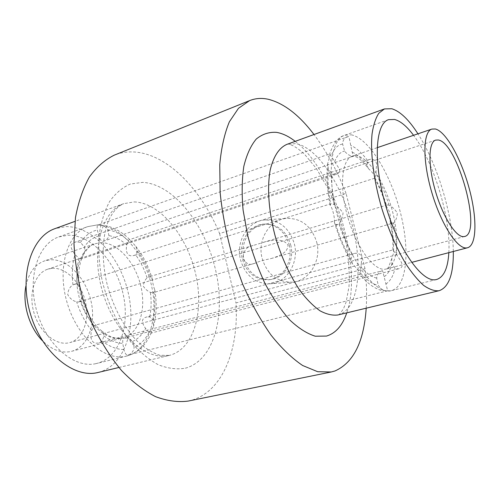 <?xml version="1.0" encoding="UTF-8"?>
<svg xmlns="http://www.w3.org/2000/svg" width="500" height="500" viewBox="0 0 500 500"><rect width="100%" height="100%" fill="white"/><g stroke="black" fill="none" stroke-linecap="round" stroke-linejoin="round"><path stroke-width="0.38" stroke-dasharray="2.5 1.88" d="M392.8 249.925C394.275 249.931 393.925 252.831 391.75 258.631L391.987 263.369L395.037 268.331L398.35 268.881C405.906 267.119 400.45 260.438 396.656 254.85L392.794 249.938L146.919 316.925C140.106 318.637 142.312 323.769 145.594 328.45L148.969 332.438L150.906 333.119L153.531 326.312L153.225 320.262L149.688 316.9L146.919 316.925M382.375 270.725C379.225 271.613 377.319 274.05 376.637 278.038L378.269 285.3C381.138 289.494 384.269 291.325 387.669 290.806L382.569 270.688L123.744 338.25C122.881 338.525 122.562 340.231 122.788 343.369L123.875 349.531C124.938 353.381 126.225 355.25 127.737 355.138L127.85 355.112C131.344 354.075 133.444 351.512 134.162 347.425L132.556 341.463C130.137 338.681 127.275 337.594 123.969 338.2L123.744 338.25M334.412 222.387C334.869 217.613 332.562 208.006 330.213 205.544L330.656 203.988L331.294 203.644L334.137 204.575C337.375 206.388 340.35 209.175 343.069 212.944C342.481 217.675 341.094 221.256 338.913 223.681L337.2 224.713L335.719 224.281L334.412 222.387C339.125 238.056 345.144 251.85 352.475 263.775C356.806 268.525 361.337 273.988 359.913 274.344L360.575 273.119L361.819 256.812C360.262 253.906 357.744 252.794 354.263 253.475L95.119 325.225L93.944 325.913L91.662 330.594C89.8 336.994 91.094 344.881 98.969 342.85L102.219 341.119L103.888 335.894C103.706 333.569 102.65 331.644 100.719 330.112C98.225 328.119 96.75 326.625 96.294 325.625L95.119 325.225M78.544 302.019L80.925 300.875L81.606 297.562C80.288 294.913 79.619 291.844 79.588 288.356L77.419 284.844L74.669 284.275L72.962 284.844C69.794 286.869 68.062 290.138 67.763 294.662C69.887 298.488 72.862 300.887 76.675 301.85L78.544 302.019M329.725 153.85C330.288 154.106 329.625 157.287 327.738 163.4L328.4 169.069L332.119 174.156L334.513 174.7L335.956 174.381C343.581 171.912 337.887 167.488 334.675 161.631L329.725 153.85L75.056 242.188C68.25 244.462 71.606 249.625 74.981 254.513L79.119 258.412L80.819 258.962L81.737 258.444L83.287 254.894C84.844 252.338 85.169 249.688 84.275 246.931L80.487 242.425L76.756 241.781L75.056 242.188M347.425 136.681C344.419 137.787 342.812 140.238 342.6 144.031L344.581 151.081C347.3 154.575 350.281 156.225 353.519 156.031L353.894 156.081C353.35 156.269 352.794 154.969 352.219 152.169L350.675 145.3C349.856 140.506 349.156 137.575 348.575 136.512L97.869 225.037C97.181 225.319 96.988 226.962 97.294 229.981L98.894 235.931C100.037 239.25 101.213 241.081 102.419 241.438L103.644 241.175C106.463 240.225 108.212 238.369 108.894 235.606L107.85 229.737C105.419 226.3 102.381 224.7 98.744 224.925L97.869 225.037M377.125 147.706L352.369 156.131C341.637 159.35 339.025 187.294 347.894 217.569C356.637 247.869 374.188 271.175 385.319 269.2L386.319 269.006C397.694 265.944 399.894 239.013 392.388 210.987C385.019 182.95 369.031 157.513 356.531 155.762L352.369 156.131L353.675 156.05L356.494 157.037C359.944 158.787 363.919 162.644 368.413 168.612C373.431 173.131 375.45 176.306 374.481 178.15L375.012 177.894L375.931 173.7L376.6 163.562C375.538 160.312 373.363 158.894 370.069 159.319L129.244 239.725L128.225 240.494L126.775 244.931C125.512 250.606 126.675 257.15 133.581 255.588L135.662 254.85L137.531 250.944L135.85 246.381L130.213 240.012L129.244 239.725M392.969 223.325L390.9 222.537L390.081 220.944C391.206 216.581 389.212 209.15 386.5 206.944L386.581 205.65L387.481 204.869L389.05 205.244C392.019 206.569 394.781 209.169 397.35 213.056C396.975 217.756 395.719 221.05 393.581 222.944L272.194 258.256C278.356 256.131 287.706 253.188 288.031 245.281C283.575 237.95 273.012 240.212 266.006 241.606L251.425 246.012C246.306 247.056 243.444 251.256 242.831 258.612C246.15 263.95 249.981 265.556 254.312 263.425L255.5 263.038C258.819 261.45 263.7 260.038 270.15 258.8L272.194 258.256M152.606 292.806L153.956 292.281L154.762 289.856C153.544 286.8 152.762 283.356 152.406 279.519L150.512 277.131L148.438 277.044L147.094 277.875C144.956 279.837 143.694 282.606 143.319 286.175C145.169 289.094 147.519 291.144 150.375 292.319L152.606 292.806M316.706 242.2C321.831 260.981 308.675 281.55 291.762 282.188C276.8 281.981 266.9 273.962 262.062 258.125C257.162 239.725 269.781 219.156 287.094 218.356C301.756 218.4 311.625 226.35 316.706 242.2M294.344 243.837C299.413 262.625 286.462 283.181 269.794 283.8C255.044 283.581 245.275 275.55 240.494 259.7C235.644 241.3 248.056 220.738 265.125 219.95C279.575 220.019 289.312 227.975 294.344 243.837M290.719 244.906C294.969 260.756 284.531 278.244 270.475 279.55C257.156 279.962 248.287 273.012 243.875 258.706C239.494 242.219 251.125 223.925 266.413 224.062C278.506 224.681 286.606 231.631 290.719 244.906M289.231 245C293.494 260.894 283.038 278.431 268.95 279.744C255.606 280.156 246.725 273.188 242.3 258.837C237.906 242.3 249.556 223.95 264.875 224.088C276.994 224.713 285.106 231.681 289.231 245M368.413 168.612L367.031 165.362L367.562 160.506L368.894 159.556M52.162 268.3C66.006 267.262 80.875 282.5 85.288 301.219C89.856 319.906 83.156 339.019 69.819 342.594L68.312 342.931C55.237 345.506 39.119 331.631 33.8 312.2C28.325 292.806 35.094 273.175 47.737 269.188L52.162 268.3M25.938 285.856C28.812 272.725 34.987 264.413 44.45 260.925L50.319 259.769C67.456 258.712 85.581 277.625 90.894 300.569C96.406 323.475 88.175 346.95 71.631 351.3L70.194 351.625C60.756 353.237 51.5 349.6 42.413 340.706M448.837 252.656C451.006 218.75 434.069 162.394 413.562 135.306M98.244 372.438C124.331 365.981 136.619 329.019 128.312 293.137C120.306 257.2 92.95 226.294 66.006 226.6L54.994 228.631M366.2 308.194C367 295.756 366.606 282.594 365.012 268.719L346.069 193.4L219.606 233.556C201.525 190.044 168.519 155.213 135.912 152.125C128.381 151.4 121.15 152.419 114.206 155.181M188.169 401.081L192.594 399.944C223.281 390.356 238.962 348.6 235.987 302.944L365.012 268.719M96 363.612L96.831 363.425C119.594 357.675 130.431 325.112 122.975 293.4C115.781 261.637 91.456 234.631 67.894 235.225L58.781 236.925C37.975 243.812 26.888 277.931 36.944 311.781C46.762 345.7 74.65 368.769 96 363.612M353.7 253.6L352.225 254.444L351.056 259.631L352.475 263.775M346.069 193.4C337.238 170.844 326.55 151.219 314 134.519M219.606 233.556L235.987 302.944M453.319 251.481C452.938 215.469 437.488 164.075 417.95 133.819M134.206 201.925C159.931 202.6 186.806 235.706 195.506 273.363C204.488 310.963 194.037 349.231 169.381 355.381L169.094 355.45C146.337 361.369 114.881 333.469 102.769 292.444C90.4 251.494 101.444 211.056 123.744 203.65L134.206 201.925M185.338 368.206C214.581 360.288 226.144 314.163 215.419 269.312C204.994 224.394 173.575 184.213 142.825 182.356L130.3 184.05C122.4 187.463 115.5 193.3 109.588 201.575C104.45 211.169 100.931 222.638 99.025 235.969C98.175 250.1 99.194 264.881 102.081 280.306C107.694 303.369 117.781 324.963 130.6 341.694C139.525 351.831 148.775 359.525 158.35 364.781C167.85 368.5 176.844 369.644 185.338 368.206M295.212 141.35C334.562 170.95 363.269 266.462 346.756 312.856M338.081 314.938C358.162 309.788 363.375 268.694 352.731 227.087C342.294 185.444 317.238 146.962 295.487 143.581L288.788 144.312C291.85 144.887 296.231 146.769 304.469 154.15L316.475 168.625L328.519 189.394C335.725 205.331 341.4 222.044 345.544 239.537C348.612 257.125 349.762 272.8 349 286.55L346.169 301.919L343.619 308.475C340.65 313.144 338.8 315.3 338.081 314.938M385.812 283.988C390.169 281.363 393.244 276.144 395.037 268.331M396.656 254.85C396.938 245.1 395.913 234.462 393.581 222.944M389.05 205.244C385.494 193.775 381.125 183.263 375.931 173.7M367.562 160.506C361.881 152.894 356.25 147.825 350.675 145.3M351.219 134.812C368.744 138.194 390.306 173.512 400.15 211.544C410.169 249.55 407.269 286.494 391.381 290.669L390.8 290.8C375.863 294.444 351.356 263.181 338.906 220.881C326.287 178.625 329.975 139.744 344.637 135.275L351.219 134.812M352.219 152.169C357.094 154.375 362.031 158.775 367.031 165.362M375.012 177.894C379.575 186.312 383.431 195.569 386.581 205.65M390.9 222.537C392.919 232.669 393.806 242.013 393.569 250.581M391.987 263.369C390.344 270.113 387.625 274.631 383.825 276.913M107.85 229.737C114.919 231.038 121.713 234.625 128.225 240.494M137.531 250.944C143.119 258.675 147.444 267.406 150.512 277.131M153.956 292.281C155.356 302.231 155.113 311.562 153.225 320.262M148.969 332.438C145.331 339.581 140.4 344.581 134.162 347.425M125.825 356.25L126.631 356.062C148.906 350.419 159.094 317.369 151.387 285.006C143.944 252.594 119.781 224.775 96.638 225.037L87.706 226.637C67.337 233.35 56.806 268.006 67.119 302.7C77.194 337.456 104.931 361.294 125.825 356.25M132.556 341.463C138 338.975 142.35 334.631 145.594 328.45M149.688 316.9C151.325 309.256 151.556 301.062 150.375 292.319M147.094 277.875C144.362 269.337 140.55 261.663 135.662 254.85M126.775 244.931C121.037 239.862 115.075 236.756 108.894 235.606M100.569 242.7C117.188 242.025 135.119 261.962 140.75 285.756C146.575 309.513 139.131 333.619 123.181 337.819L121.794 338.125C106.363 341.337 86.538 323.5 79.519 298.463C72.319 273.469 79.95 248.525 94.894 243.762L100.569 242.7M376.637 278.038C371.844 277.131 366.694 273.525 361.188 267.225M360.575 273.119C366.906 280.387 372.806 284.444 378.269 285.3M103.888 335.894C110.231 340.688 116.531 343.181 122.788 343.369M123.875 349.531C116.731 349.456 109.506 346.65 102.219 341.119M352.225 254.444C346.975 245.425 342.537 235.169 338.913 223.681M335.719 224.281C339.869 237.55 344.981 249.331 351.056 259.631M80.925 300.875C84.019 310.4 88.356 318.744 93.944 325.913M91.662 330.594C85.181 322.419 80.188 312.838 76.675 301.85M334.137 204.575C332.044 193.15 331.369 183.006 332.119 174.156M328.4 169.069C327.456 179.15 328.206 190.794 330.656 203.988M79.119 258.412C76.875 266.331 76.306 275.138 77.419 284.844M72.962 284.844C71.638 273.656 72.312 263.55 74.981 254.513M334.675 161.631C337.006 155.481 340.306 151.969 344.581 151.081M342.6 144.031C337.65 144.863 333.844 148.812 331.163 155.881M98.894 235.931C93.094 237.438 88.225 241.106 84.275 246.931M80.487 242.425C85.013 235.719 90.612 231.575 97.294 229.981M398.35 268.881L150.906 333.119M387.744 290.788L127.85 355.112M359.944 274.356L99.362 342.756M337.706 224.631L79.219 301.875M335.956 174.381L81.306 258.931M353.894 156.081L103.644 241.175M374.619 178.225L134.625 255.356M118.888 367.488L169.381 355.381L159.825 355.288C151.575 352.425 143.794 347.475 136.494 340.45C123.831 327.006 112.7 306.056 106.931 283.494C101.656 260.875 102.244 238.675 107.406 223.562C111.4 213.306 116.844 206.669 123.744 203.65L74.994 221.363M254.312 263.425L153.062 292.712M269.794 283.8L291.762 282.188M268.95 279.744L270.475 279.55M436.594 279.5L390.475 290.869L381.244 290.431C373.725 288.106 366.613 282.744 359.913 274.344M374.494 178.181C379.256 186.769 383.263 196.356 386.5 206.944M390.081 220.944C392.281 231.663 393.188 241.325 392.794 249.938M391.75 258.631C388.719 267.2 386.906 270.656 386.319 269.006L411.6 262.394M58.781 236.925L87.706 226.637L97.819 224.819L107.225 225.981C115.562 228.312 123.225 232.987 130.213 240.012M135.85 246.381C143.312 255.963 148.831 267.006 152.406 279.519M154.762 289.856C156.988 302.881 156.581 315.031 153.531 326.312M151.344 332.675C146.131 345.144 137.894 352.938 126.631 356.062L96.831 363.425M71.631 351.3L123.181 337.819L115.85 338.088C111.025 337.312 105.988 334.656 100.719 330.112M464.625 236.481L69.819 342.594M83.287 254.894C87.481 248.025 91.35 244.312 94.894 243.762L44.45 260.925M388.519 119.669L344.637 135.275C338.425 136.969 333.45 143.169 329.712 153.863M435.637 140.106L47.737 269.188M81.737 258.444C78.619 266.825 77.9 276.794 79.588 288.356M81.606 297.562C84.838 308.669 89.731 318.019 96.294 325.619M327.744 163.4C326.219 175.538 327.044 189.587 330.213 205.544M264.875 224.088L266.413 224.062M265.125 219.95L287.094 218.356M387.481 204.869L263.306 242.362M253.081 245.45L148.438 277.044M331.294 203.644L73.844 284.444"/><path stroke-width="0.75" d="M435.381 128.981L431.863 129.081C422.912 131.65 422.344 160.369 431.75 192.288C441.044 224.237 457.419 249.375 466.719 247.913L467.556 247.756C477 245.188 477.175 217.5 469.125 188.188C461.181 158.869 446.119 131.65 435.381 128.981M463.744 236.625L464.625 236.481C482.506 233.131 457.556 142.438 438.281 139.994L435.637 140.106C428.344 142.188 427.906 165.4 435.431 191.125C442.863 216.863 456.075 237.506 463.744 236.625M42.413 340.706C29.362 327.706 22.212 303.9 25.938 285.856M413.562 135.306C406.887 126.344 400.55 121.062 394.562 119.456L388.519 119.669C375.163 123.637 372.987 163.131 386.006 206.7C398.875 250.312 422.488 282.944 436.069 279.619L436.594 279.5C443.844 277.137 447.925 268.188 448.837 252.656M417.95 133.819C408.881 119.688 400.163 111.331 391.788 108.744L384.462 108.919L378.806 113.244C375.662 118.1 373.425 124.956 372.075 133.806C370.206 152.988 373.7 180.625 381.838 208.538C388.519 229.756 396.494 248.15 405.756 263.719C411.85 272.975 417.819 280.206 423.656 285.413C429.288 289.356 434.381 291.137 438.95 290.75L439.144 290.706C448.831 287.256 453.556 274.181 453.319 251.481M74.994 221.363L54.994 228.631C31.444 236.556 18.831 275.538 30.5 314.169C41.913 352.887 73.869 378.694 97.95 372.506L118.888 367.488M314 134.519C299.244 115.069 284.037 103.325 268.381 99.3C261.781 97.825 255.544 98.256 249.65 100.588L238.463 108.325L229.363 121.806C224.488 133.55 221.287 147.856 219.756 164.713L220.125 192.519C222.175 212.569 226.081 233.05 231.844 253.969L242.644 284.156C251.206 303.275 260.656 320.244 270.988 335.062C281.562 348.269 292.119 358.419 302.663 365.513L317.681 371.712L331.281 371.975L335.012 370.956C353.575 362.644 363.969 341.725 366.2 308.194M249.65 100.588L114.206 155.181C104.894 159.775 96.644 167.025 89.45 176.919C83.062 188.287 78.412 201.825 75.487 217.544L73.956 243.156C74.862 261.444 77.831 279.962 82.869 298.725L92.95 325.644C101.281 342.587 110.794 357.537 121.494 370.487C132.594 381.981 143.944 390.694 155.538 396.644C166.994 400.919 177.869 402.4 188.169 401.081L331.281 371.975M346.756 312.856C342.481 325.556 335.719 333.294 326.456 336.075L315.269 336.2C307.094 333.669 298.606 328.275 289.819 320.025C281.062 310.194 272.838 298.1 265.131 283.744C257.981 268.406 252.138 252.213 247.6 235.162L243.094 210.081C241.656 193.888 241.906 179.306 243.831 166.337C246.663 154.675 250.806 145.575 256.269 139.037C262.306 134.094 269.05 131.869 276.488 132.356C282.613 133.394 288.856 136.387 295.212 141.35M384.462 108.919L286.794 144.406C279.144 147.819 273.656 156.169 270.325 169.456C266.725 188.031 268.819 214.2 276.35 240.256C282.65 260.025 290.688 277.025 300.475 291.269C306.988 299.7 313.512 306.219 320.05 310.825C326.438 314.25 332.375 315.637 337.85 314.988L439.144 290.706M431.863 129.081L377.125 147.706M467.556 247.756L411.6 262.394"/></g></svg>
